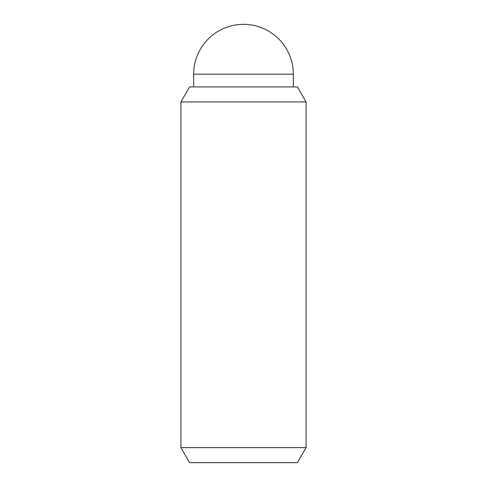 <?xml version="1.0" encoding="UTF-8"?>
<svg xmlns="http://www.w3.org/2000/svg" width="487" height="487" viewBox="0 0 487 487"><rect width="100%" height="100%" fill="white"/><g stroke="black" fill="none" stroke-linecap="round" stroke-linejoin="round"><path stroke-width="0.73" d="M193.674 86.93L193.674 74.176A49.826 49.826 0 0 1 243.5 24.35A49.826 49.826 0 0 1 293.326 74.176L293.326 86.93M306.079 447.632L297.405 462.65L189.595 462.65L180.921 447.632L180.921 101.947L189.595 86.93L297.405 86.93L306.079 101.947L306.079 447.632L180.921 447.632M306.079 101.947L180.921 101.947M193.674 74.176L293.326 74.176"/></g></svg>
